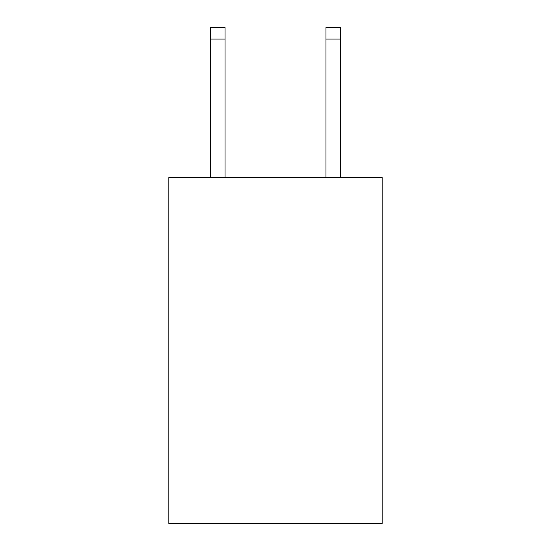 <?xml version="1.0" encoding="UTF-8"?>
<svg xmlns="http://www.w3.org/2000/svg" width="551" height="551" viewBox="0 0 551 551"><rect width="100%" height="100%" fill="white"/><g stroke="black" fill="none" stroke-linecap="round" stroke-linejoin="round"><path stroke-width="0.83" d="M382.153 177.553L382.153 523.45L168.847 523.45L168.847 177.553L382.153 177.553M325.944 177.553L325.944 27.55L340.353 27.55L340.353 177.553M325.944 27.55L340.353 27.55M225.056 177.553L225.056 39.08L210.647 39.08L210.647 27.55L225.056 27.55L225.056 39.08M210.647 177.553L210.647 39.08M325.944 39.08L340.353 39.08"/></g></svg>
